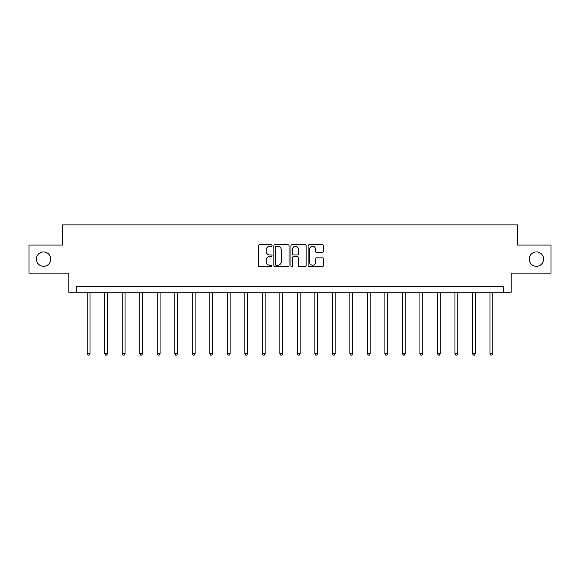 <?xml version="1.0" encoding="UTF-8"?>
<svg xmlns="http://www.w3.org/2000/svg" width="580" height="580" viewBox="0 0 580 580"><rect width="100%" height="100%" fill="white"/><g stroke="black" fill="none" stroke-linecap="round" stroke-linejoin="round"><path stroke-width="0.87" d="M272.042 245.499A0.768 0.768 0 0 0 271.266 244.731L259.557 244.731A1.102 1.102 0 0 0 258.455 245.833L258.455 265.669A1.102 1.102 0 0 0 259.557 266.771L271.266 266.771A0.768 0.768 0 0 0 272.042 265.995A0.768 0.768 0 0 0 271.266 265.227L269.751 265.227A3.524 3.524 0 0 1 266.227 261.703L266.227 260.05A3.524 3.524 0 0 1 269.751 256.519L271.266 256.519A0.768 0.768 0 0 0 272.042 255.751A0.768 0.768 0 0 0 271.266 254.975L269.751 254.975A3.524 3.524 0 0 1 266.227 251.452L266.227 249.799A3.524 3.524 0 0 1 269.751 246.275L271.266 246.275A0.768 0.768 0 0 0 272.042 245.499M529.221 259.115A7.185 7.185 0 0 0 536.406 266.3A7.185 7.185 0 0 0 543.591 259.115A7.185 7.185 0 0 0 536.406 251.93A7.185 7.185 0 0 0 529.221 259.115M36.41 259.115A7.185 7.185 0 0 0 43.594 266.3A7.185 7.185 0 0 0 50.779 259.115A7.185 7.185 0 0 0 43.594 251.93A7.185 7.185 0 0 0 36.41 259.115M322.204 252.503A1.102 1.102 0 0 0 323.306 251.401L323.306 245.833A1.102 1.102 0 0 0 322.204 244.731L309.198 244.731A1.102 1.102 0 0 0 308.096 245.833L308.096 265.669A1.102 1.102 0 0 0 309.198 266.771L322.204 266.771A1.102 1.102 0 0 0 323.306 265.669L323.306 258.948A1.102 1.102 0 0 0 322.204 257.846L316.637 257.846A1.102 1.102 0 0 0 315.535 258.948L315.535 262.276A2.951 2.951 0 0 1 312.591 265.227A2.951 2.951 0 0 1 309.64 262.276L309.64 249.219A2.951 2.951 0 0 1 312.591 246.275A2.951 2.951 0 0 1 315.535 249.219L315.535 251.401A1.102 1.102 0 0 0 316.637 252.503L322.204 252.503M503.288 292.233L511.147 292.233L511.147 273.151L551 273.151L551 245.086L517.548 245.086L517.548 224.881L62.451 224.881L62.451 245.086L29 245.086L29 273.151L68.853 273.151L68.853 292.233L503.288 292.233L503.288 286.621L76.712 286.621L76.712 292.233M289.036 245.833A1.102 1.102 0 0 0 287.934 244.731L274.935 244.731A1.102 1.102 0 0 0 273.832 245.833L273.832 265.669A1.102 1.102 0 0 0 274.935 266.771L287.934 266.771A1.102 1.102 0 0 0 289.036 265.669L289.036 245.833M292.066 244.731L305.065 244.731A1.102 1.102 0 0 1 306.168 245.833L306.168 265.669A1.102 1.102 0 0 1 305.065 266.771L299.505 266.771A1.102 1.102 0 0 1 298.403 265.669L298.403 257.621A1.102 1.102 0 0 0 297.301 256.519L293.611 256.519A1.102 1.102 0 0 0 292.508 257.621L292.508 265.995A0.768 0.768 0 0 1 291.733 266.771A0.768 0.768 0 0 1 290.964 265.995L290.964 245.833A1.102 1.102 0 0 1 292.066 244.731M276.145 246.275A0.768 0.768 0 0 0 275.369 247.044L275.369 264.458A0.768 0.768 0 0 0 276.145 265.227L277.74 265.227A3.524 3.524 0 0 0 281.271 261.703L281.271 249.799A3.524 3.524 0 0 0 277.74 246.275L276.145 246.275M298.403 249.277A2.951 2.951 0 0 0 295.452 246.326A2.951 2.951 0 0 0 292.508 249.277L292.508 253.873A1.102 1.102 0 0 0 293.611 254.975L297.301 254.975A1.102 1.102 0 0 0 298.403 253.873L298.403 249.277M87.203 292.233L87.203 353.662L90.009 353.662L90.009 292.233M90.009 353.662L89.168 355.119L88.051 355.119L87.203 353.662M104.719 292.233L104.719 353.662L107.525 353.662L107.525 292.233M107.525 353.662L106.684 355.119L105.56 355.119L104.719 353.662M122.228 292.233L122.228 353.662L125.034 353.662L125.034 292.233M125.034 353.662L124.193 355.119L123.069 355.119L122.228 353.662M139.744 292.233L139.744 353.662L142.549 353.662L142.549 292.233M142.549 353.662L141.709 355.119L140.585 355.119L139.744 353.662M157.252 292.233L157.252 353.662L160.058 353.662L160.058 292.233M160.058 353.662L159.217 355.119L158.094 355.119L157.252 353.662M174.768 292.233L174.768 353.662L177.574 353.662L177.574 292.233M177.574 353.662L176.733 355.119L175.609 355.119L174.768 353.662M192.277 292.233L192.277 353.662L195.083 353.662L195.083 292.233M195.083 353.662L194.242 355.119L193.118 355.119L192.277 353.662M209.793 292.233L209.793 353.662L212.599 353.662L212.599 292.233M212.599 353.662L211.758 355.119L210.634 355.119L209.793 353.662M227.302 292.233L227.302 353.662L230.108 353.662L230.108 292.233M230.108 353.662L229.267 355.119L228.143 355.119L227.302 353.662M244.818 292.233L244.818 353.662L247.624 353.662L247.624 292.233M247.624 353.662L246.783 355.119L245.659 355.119L244.818 353.662M262.327 292.233L262.327 353.662L265.132 353.662L265.132 292.233M265.132 353.662L264.291 355.119L263.168 355.119L262.327 353.662M279.843 292.233L279.843 353.662L282.649 353.662L282.649 292.233M282.649 353.662L281.808 355.119L280.684 355.119L279.843 353.662M297.351 292.233L297.351 353.662L300.157 353.662L300.157 292.233M300.157 353.662L299.316 355.119L298.192 355.119L297.351 353.662M314.868 292.233L314.868 353.662L317.673 353.662L317.673 292.233M317.673 353.662L316.832 355.119L315.708 355.119L314.868 353.662M332.376 292.233L332.376 353.662L335.182 353.662L335.182 292.233M335.182 353.662L334.341 355.119L333.217 355.119L332.376 353.662M349.892 292.233L349.892 353.662L352.698 353.662L352.698 292.233M352.698 353.662L351.857 355.119L350.733 355.119L349.892 353.662M367.401 292.233L367.401 353.662L370.207 353.662L370.207 292.233M370.207 353.662L369.366 355.119L368.242 355.119L367.401 353.662M384.917 292.233L384.917 353.662L387.723 353.662L387.723 292.233M387.723 353.662L386.882 355.119L385.758 355.119L384.917 353.662M402.426 292.233L402.426 353.662L405.232 353.662L405.232 292.233M405.232 353.662L404.39 355.119L403.267 355.119L402.426 353.662M419.942 292.233L419.942 353.662L422.748 353.662L422.748 292.233M422.748 353.662L421.907 355.119L420.783 355.119L419.942 353.662M437.45 292.233L437.45 353.662L440.256 353.662L440.256 292.233M440.256 353.662L439.415 355.119L438.291 355.119L437.45 353.662M454.966 292.233L454.966 353.662L457.772 353.662L457.772 292.233M457.772 353.662L456.931 355.119L455.808 355.119L454.966 353.662M472.475 292.233L472.475 353.662L475.281 353.662L475.281 292.233M475.281 353.662L474.44 355.119L473.316 355.119L472.475 353.662M489.991 292.233L489.991 353.662L492.797 353.662L492.797 292.233M492.797 353.662L491.949 355.119L490.832 355.119L489.991 353.662"/></g></svg>

